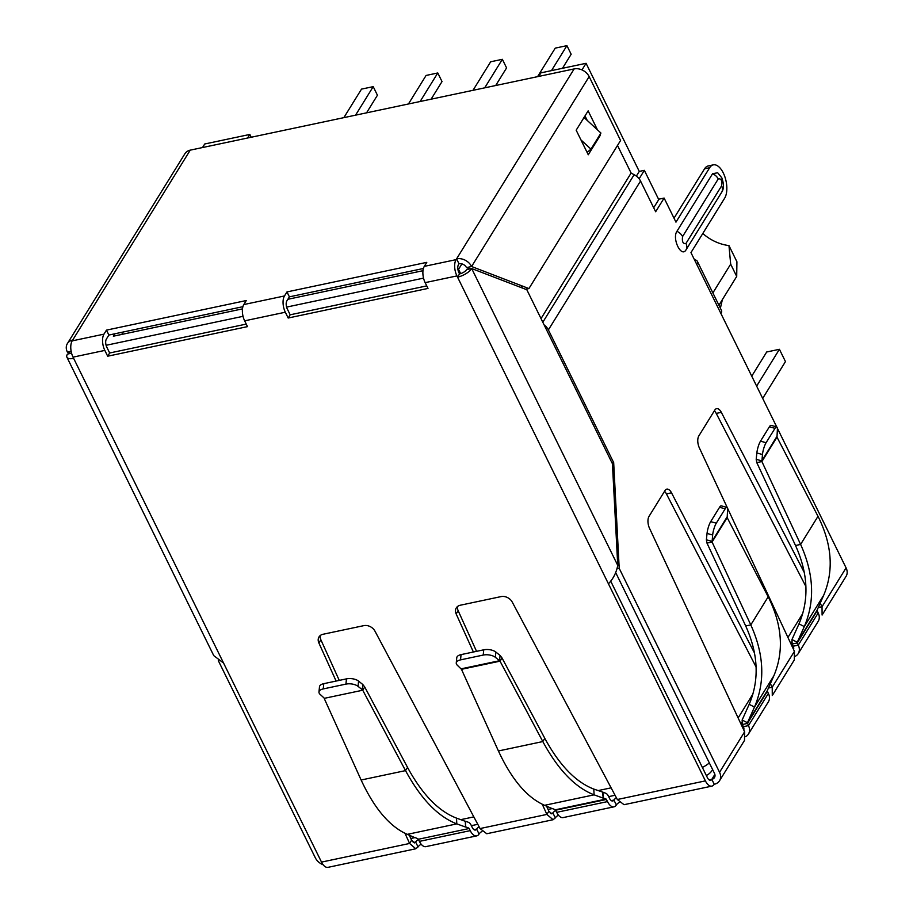 <?xml version="1.0" encoding="UTF-8"?>
<svg xmlns="http://www.w3.org/2000/svg" width="913" height="913" viewBox="0 0 913 913"><rect width="100%" height="100%" fill="white"/><g stroke="black" fill="none" stroke-linecap="round" stroke-linejoin="round"><path stroke-width="1.37" d="M619.242 802.39A5.969 2.385 -26.2 0 0 616.343 804.981A11.949 5.889 -101.9 0 1 613.981 806.83A11.949 5.889 -101.9 0 1 607.522 801.591L606.106 799.046L603.196 797.928L602.9 792.176L605.81 793.294A6.927 3.412 -101.9 0 1 608.469 796.239L609.519 798.373A5.969 2.944 78.1 0 0 612.749 800.986A5.969 2.944 78.1 0 0 613.924 800.062A5.969 2.385 153.8 0 1 616.389 797.745M558.448 815.161A5.969 2.385 -26.2 0 0 555.332 817.888L553.073 819.714L546.876 814.419L542.288 804.285M481.95 831.435A5.969 2.385 -26.2 0 0 479.063 834.025A11.949 5.889 -101.9 0 1 476.7 835.886A11.949 5.889 -101.9 0 1 470.241 830.636L419.398 841.387A11.949 5.889 78.1 0 0 425.846 846.636L476.7 835.886M421.167 844.217A5.969 2.385 -26.2 0 0 418.051 846.933L415.632 842.026L414.559 842.916L411.58 840.245L409.595 843.464L405.007 833.329M418.348 839.264L469.191 828.502L418.348 839.264L419.398 841.387M415.05 837.518L417.983 838.853M469.191 828.502L470.241 830.636M479.063 834.025L476.643 829.107A5.969 2.944 -101.9 0 1 475.456 830.043A5.969 2.944 -101.9 0 1 472.238 827.418L471.188 825.284A6.927 3.412 -101.9 0 0 468.529 822.351L465.607 821.232L465.573 827.052L465.276 821.301L456.511 818.128C438.457 811.166 422.126 794.253 407.529 767.388L405.532 770.618L362.735 690.217L364.732 686.998L407.529 767.388M468.826 828.102L465.915 826.973M324.183 698.365L362.735 690.217L324.183 698.365L361.126 780.01C374.398 808.598 389.805 826.721 407.324 834.356L415.061 837.735M465.573 827.052L456.808 823.88C437.898 816.564 420.802 798.807 405.532 770.618L361.126 780.01M358.056 686.348L358.569 681.109L362.792 684.51L362.278 689.749L358.056 686.348A8.959 4.211 -174.4 0 0 345.936 684.111L323.259 688.916A8.959 4.211 -174.4 0 0 318.968 692.008A8.959 4.211 -174.4 0 0 320.121 694.371L323.944 697.863M362.792 684.51L364.732 686.998M358.569 681.109A8.959 4.211 -174.4 0 0 346.449 678.873L323.773 683.666A8.959 4.211 -174.4 0 0 319.493 686.759L318.968 692.008M336.11 681.052L318.888 643.003A8.959 6.927 31.8 0 1 319.014 636.932A8.959 6.927 31.8 0 1 323.008 634.273L363.842 625.633A8.959 6.927 31.8 0 1 374.958 631.134L480.044 828.559L486.755 833.74L553.084 819.726M555.332 817.888L552.913 812.969L551.84 813.871L548.873 811.201L546.876 814.419L480.044 828.559M457.584 606.449A8.959 6.927 -148.2 0 0 458.166 610.729L476.54 651.346M546.567 806.111L548.873 811.201M473.391 652.008L456.169 613.947A8.959 6.927 31.8 0 1 456.306 607.887A8.959 6.927 31.8 0 1 460.289 605.228L501.123 596.588A8.959 6.927 31.8 0 1 512.25 602.089L617.325 799.514L624.035 804.695L711.866 786.127A11.949 5.889 78.1 0 0 714.228 784.267A11.949 9.244 -148.2 0 0 719.547 780.729A11.949 9.244 -148.2 0 0 719.558 772.284L619.208 568.331L617.177 568.765M320.303 635.494A8.959 6.927 -148.2 0 0 320.874 639.785L339.259 680.39M409.286 835.155L411.58 840.245M418.051 846.933L415.792 848.759L409.595 843.464L321.513 862.1A11.949 5.889 78.1 0 0 327.972 867.35L415.792 848.77M552.342 808.473L555.264 809.808L556.679 812.342A11.949 5.889 78.1 0 0 563.138 817.591L613.981 806.83M502.013 657.942L500.073 655.454L499.559 660.704L500.027 661.16L502.013 657.942L544.81 738.343C559.384 765.174 575.715 782.087 593.792 789.083L602.9 792.176M602.557 792.256L603.196 797.928M552.354 808.69L544.605 805.312L594.101 794.835C575.179 787.52 558.083 769.762 542.813 741.561L498.418 750.965C511.691 779.554 527.086 797.665 544.605 805.312M602.854 798.008L594.101 794.835L593.792 789.083M498.418 750.965L461.476 669.32L500.027 661.16L542.813 741.561L544.81 738.343M461.476 669.32L457.413 665.326A8.959 4.211 5.6 0 1 456.26 662.964A8.959 4.211 5.6 0 1 460.54 659.871L483.217 655.066A8.959 4.211 5.6 0 1 495.337 657.303L499.559 660.704L461.236 668.818M495.337 657.303L495.862 652.053L500.073 655.454M495.862 652.053A8.959 4.211 -174.4 0 0 483.742 649.816L483.217 655.066M460.54 659.871L461.054 654.621L483.742 649.816M461.054 654.621A8.959 4.211 -174.4 0 0 456.774 657.714L456.26 662.964M748.443 734.052L768.369 701.857A11.949 9.244 -148.2 0 0 768.381 693.424L748.455 725.607A11.949 9.244 31.8 0 1 748.443 734.052A11.949 9.244 31.8 0 1 745.647 736.665M743.764 730.001A5.969 4.622 -148.2 0 0 743.365 726.691L748.455 725.607L747.45 722.731L754.48 707.05L773.882 675.723L767.205 690.821L768.381 693.424M743.365 726.691L742.349 724.511L747.427 723.427L767.297 691.335M742.349 724.511L742.143 720.026L747.45 722.731L767.205 690.821M773.882 675.723C784.153 651.243 782.258 624.937 768.187 596.794L750.794 624.903L712.072 542.025L706.982 543.098L745.704 625.976C758.349 653.982 759.502 680.105 749.174 704.334L742.143 720.026M745.704 625.976L750.794 624.903C764.078 654.267 765.311 681.646 754.48 707.05L749.174 704.334M727.182 517.625L712.072 542.025L712.654 534.972A8.959 2.031 -74.8 0 1 716.294 523.172L725.173 508.815A8.959 2.031 -74.8 0 1 726.851 507.366A8.959 2.031 -74.8 0 1 727.513 510.96L727.182 517.625L768.187 596.794M706.982 543.098L706.377 539.811L711.992 541.341L727.01 517.066M716.294 523.172L710.679 521.654A8.959 2.031 105.2 0 0 707.039 533.443L706.377 539.811M726.851 507.366L721.247 505.836A8.959 2.031 105.2 0 0 719.57 507.286L725.173 508.815M710.679 521.654L719.57 507.286M798.247 653.571L818.174 621.388A11.949 9.244 -148.2 0 0 818.196 612.943L798.27 645.137A11.949 9.244 31.8 0 1 798.247 653.571A11.949 9.244 31.8 0 1 795.451 656.196M793.58 649.52A5.969 4.622 -148.2 0 0 793.18 646.21L798.27 645.137L797.266 642.261L804.296 626.58L823.697 595.242L817.021 610.352L818.196 612.943M793.18 646.21L792.164 644.03L797.243 642.957L817.112 610.865M792.164 644.03L791.959 639.545L797.266 642.261L817.021 610.352M823.697 595.242C833.968 570.762 832.074 544.456 818.002 516.313L800.61 544.422L761.887 461.556L756.797 462.629L795.52 545.506C808.165 573.501 809.317 599.624 798.989 623.864L791.959 639.545M795.52 545.506L800.61 544.422C813.894 573.786 815.126 601.176 804.296 626.58L798.989 623.864M776.997 437.144L761.887 461.556L762.469 454.503A8.959 2.031 -74.8 0 1 766.098 442.702L774.989 428.334A8.959 2.031 -74.8 0 1 776.666 426.885A8.959 2.031 -74.8 0 1 777.328 430.491L776.997 437.144L818.002 516.313M756.797 462.629L756.192 459.33L761.807 460.86L776.826 436.597M766.098 442.702L760.495 441.173A8.959 2.031 105.2 0 0 756.854 452.974L756.192 459.33M776.666 426.885L771.063 425.355A8.959 2.031 105.2 0 0 769.374 426.816L774.989 428.334M760.495 441.173L769.374 426.816M617.325 799.514L705.407 780.877A11.949 5.889 78.1 0 0 711.866 786.127M615.761 572.748L714.48 773.368A5.969 4.622 31.8 0 1 714.468 777.579A5.969 4.622 31.8 0 1 711.809 779.348A5.969 2.944 -101.9 0 1 710.622 780.284A5.969 2.944 -101.9 0 1 707.392 777.659L610.66 581.056M550.505 813.483L552.913 812.969A5.969 2.385 153.8 0 1 555.732 810.424M474.007 829.666L476.643 829.107A5.969 2.385 153.8 0 1 479.108 826.801M413.212 842.528L415.632 842.026A5.969 2.385 153.8 0 1 418.451 839.481M109.663 352.989L106.81 347.191A5.969 2.944 -101.9 0 1 106.387 339.065L108.875 335.037L106.456 330.129L246.293 300.537L243.794 304.565A11.949 5.889 78.1 0 0 244.65 320.828L247.503 326.626L107.677 356.207L109.663 352.989L246.248 324.092M290.174 314.802L287.321 309.005A5.969 2.944 -101.9 0 1 286.887 300.868L289.387 296.851L286.967 291.932L426.793 262.351L424.305 266.368A11.949 5.889 78.1 0 0 425.15 282.642L428.003 288.428L288.177 318.021L290.174 314.802L426.759 285.895M705.407 780.877L608.435 583.806C613.239 578.831 616.343 572.691 617.747 565.387L612.429 463.724L526.824 289.741L471.69 268.548L466.611 269.632A5.969 2.385 153.8 0 1 459.524 273.923L458.919 272.69A5.969 2.944 -101.9 0 1 458.497 264.565L458.999 263.754L456.58 258.847L456.078 259.646A11.949 5.889 -101.9 0 0 456.934 275.909L425.15 282.642M107.677 356.207L104.824 350.409L73.04 357.143L73.645 358.364A11.949 4.759 153.8 0 1 66.911 357.2A11.949 4.759 153.8 0 1 67.459 354.084L71.579 353.205M617.747 565.387L471.69 268.548A11.949 4.759 153.8 0 1 457.539 277.141L459.524 273.923M66.911 357.2L213.756 655.625L223.571 663.066L321.513 862.1M768.449 688.014L772.215 687.215L772.284 695.523L794.333 659.916L794.424 651.346L699.347 447.849A8.959 4.417 -101.9 0 1 698.833 435.9L714.833 410.051A8.959 4.417 -101.9 0 1 716.602 408.659A8.959 4.417 -101.9 0 1 721.327 412.345L804.307 572.531M818.265 607.533L822.031 606.734L822.099 615.042L846.077 576.32A11.949 9.244 -148.2 0 0 846.089 567.875L777.317 428.106M709.173 779.907L711.809 779.348L714.228 784.267M323.168 864.782A11.949 9.244 31.8 0 1 315.327 857.821L218.31 660.635M719.547 780.729L744.517 740.386L744.609 731.815L649.531 528.319A8.959 4.417 -101.9 0 1 649.017 516.381L665.018 490.532A8.959 4.417 -101.9 0 1 666.798 489.14A8.959 4.417 -101.9 0 1 671.512 492.815L754.492 653M671.512 492.815L666.422 493.899L756.09 666.969M770.378 683.654L772.215 687.215L794.424 651.346M666.422 493.899A8.959 4.417 78.1 0 0 664.55 491.297M721.327 412.345L716.237 413.418A8.959 4.417 78.1 0 0 714.354 410.827M716.237 413.418L805.894 586.488M820.182 603.173L822.031 606.734L846.089 567.875M776.712 426.896L720.939 313.558A11.949 4.759 -26.2 0 0 721.487 310.431L697.315 261.289A11.949 4.759 153.8 0 1 696.756 264.405L690.958 252.616L724.637 198.212A18.511 9.119 78.1 0 0 723.313 173.002A18.511 9.119 78.1 0 0 713.304 164.865A18.511 9.119 78.1 0 0 709.641 167.741L675.962 222.144L664.116 198.064L655.648 211.748L640.538 181.025L548.382 329.913L613.673 462.606L612.052 462.948M694.496 259.817A11.949 4.759 153.8 0 1 697.315 261.289M713.304 164.865L708.214 165.938A18.511 9.119 78.1 0 0 704.551 168.814L674.011 218.173M653.685 207.765L659.026 199.137L664.116 198.064M586.682 151.547L587.39 152.197L590.973 149.139L580.965 139.929M583.932 117.389L600.937 133.047L590.973 149.139M613.673 462.606L619.208 568.331M686.028 249.854C681.36 258.094 671.865 238.784 676.91 231.343L712.574 173.721L717.686 172.762L721.795 177.807C723.986 183.992 723.986 188.763 721.772 192.095L686.028 249.854A9.256 7.156 -148.2 0 0 685.96 243.451C683.027 244.068 681.897 241.774 682.57 236.57L718.234 178.948C721.167 178.32 722.297 180.614 721.624 185.83L685.96 243.451M544.137 324.925A11.949 9.244 31.8 0 1 548.382 329.913M617.508 145.452L631.123 173.048L541.021 318.603L631.123 173.048L634.136 174.714A11.949 9.244 31.8 0 1 640.538 181.025M608.435 583.806L456.934 275.909M288.177 318.021L285.324 312.223A11.949 5.889 -101.9 0 1 284.479 295.96L286.967 291.932M104.824 350.409A11.949 5.889 -101.9 0 1 103.968 334.147L106.456 330.129M73.04 357.143A11.949 5.889 -101.9 0 1 72.195 340.869L103.968 334.147M423.404 268.49L289.387 296.851M525.58 289.273L528.924 288.565L471.587 266.516A11.949 9.244 31.8 0 0 456.58 258.847L574.14 68.92L190.246 150.143L72.195 340.869M242.892 306.688L108.875 335.037M458.999 263.754A5.969 4.622 31.8 0 1 466.497 267.6L469.955 268.924M190.246 150.143A11.949 9.244 -148.2 0 0 184.928 153.681L67.368 343.608A11.949 9.244 -148.2 0 0 67.357 352.053L70.746 353.388M72.686 340.07A11.949 9.244 -148.2 0 0 67.368 343.608M574.14 68.92A11.949 9.244 31.8 0 1 589.147 76.601L620.578 140.488L528.924 288.565M599.875 134.747L600.218 135.444L588.269 154.765L576.171 130.194L588.132 110.872L597.467 129.851M589.147 76.601L471.587 266.516L466.497 267.6M71.134 351.243L67.357 352.053M520.992 285.518L522.213 287.972M585.005 115.928L587.207 120.402M599.327 135.638L600.218 135.444M718.919 305.193L736.711 276.434L736.917 261.757L728.962 245.586L730.674 264.154L712.87 292.902M423.541 278.123L286.602 307.099M243.041 316.32L106.102 345.297M538.738 76.407L540.941 72.846L586.066 63.305L581.98 69.913M114.867 333.77L113.36 336.201L242.47 308.879M287.88 299.281L422.981 270.693M202.515 147.552L204.717 143.992L249.842 134.439L247.64 138M461.91 263.891L458.543 269.324A14.928 5.957 153.8 0 1 457.949 269.632M460.654 273.626L458.543 269.324M586.066 63.305L639.271 171.416L636.372 176.106M249.842 134.439L251.223 137.247M639.271 171.416L644.35 170.343L658.752 199.593M644.35 170.343L639.123 178.788M702.805 233.477A38.825 30.026 -148.2 0 0 728.962 245.586M722.388 299.578L720.391 308.183M730.674 264.154L736.711 276.434M121.703 334.432L123.209 332.001M473.002 90.319L490.658 61.787L502.355 59.311L506.589 67.916L495.691 85.514M484.7 87.842L502.355 59.311M408.431 103.979L426.086 75.448L437.784 72.972L442.018 81.577L431.119 99.175M420.117 101.503L437.784 72.972M537.574 76.658L555.241 48.127L566.927 45.65L571.161 54.255L562.465 68.292M551.475 70.621L566.927 45.65M343.847 117.64L361.514 89.109L373.212 86.644L377.434 95.237L366.547 112.847M355.545 115.175L373.212 86.644M751.741 376.156L766.703 351.984L779.417 349.302L756.637 386.096M762.686 398.388L785.465 361.582L779.417 349.302M407.324 834.356L456.808 823.88L456.511 818.128M323.259 688.916L323.773 683.666M345.936 684.111L346.449 678.873M458.166 610.729L456.169 613.947M320.874 639.785L318.888 643.003M607.522 801.591L556.679 812.342M616.343 804.981L613.924 800.062L611.288 800.621M555.629 810.208L606.472 799.457M555.264 809.808L606.106 799.046M712.654 534.972L707.039 533.443M762.469 454.503L756.854 452.974M793.568 647.26L792.975 648.23M743.764 727.741L743.159 728.711M73.645 358.364L223.571 663.066M714.868 774.407L711.809 779.348M744.609 731.815L719.558 772.284M720.939 313.558L696.756 264.405M709.641 167.741L704.551 168.814M721.692 192.232A9.256 7.156 -148.2 0 0 721.624 185.83M718.234 178.948A9.256 7.156 -148.2 0 0 712.574 173.721M676.91 231.343A9.256 7.156 31.8 0 1 682.57 236.57M634.136 174.714L542.813 322.243M285.324 312.223L244.65 320.828M424.305 266.368L456.078 259.646M243.794 304.565L284.479 295.96M460.723 819.657L473.824 816.884M598.004 790.612L611.117 787.839M702.371 767.434A14.928 5.957 -26.2 0 0 709.333 762.903M712.631 769.625A14.928 11.549 31.8 0 1 712.448 769.944A14.928 14.928 0 0 1 706.331 775.491M738.126 717.938L752.951 693.971M787.942 637.457L802.767 613.502M615.065 795.269L608.663 796.627M552.342 808.541L548.074 809.443M477.784 824.313L471.37 825.672M415.061 837.586L410.793 838.488M791.594 642.067L790.738 643.46M741.79 722.548L740.922 723.929"/></g></svg>
